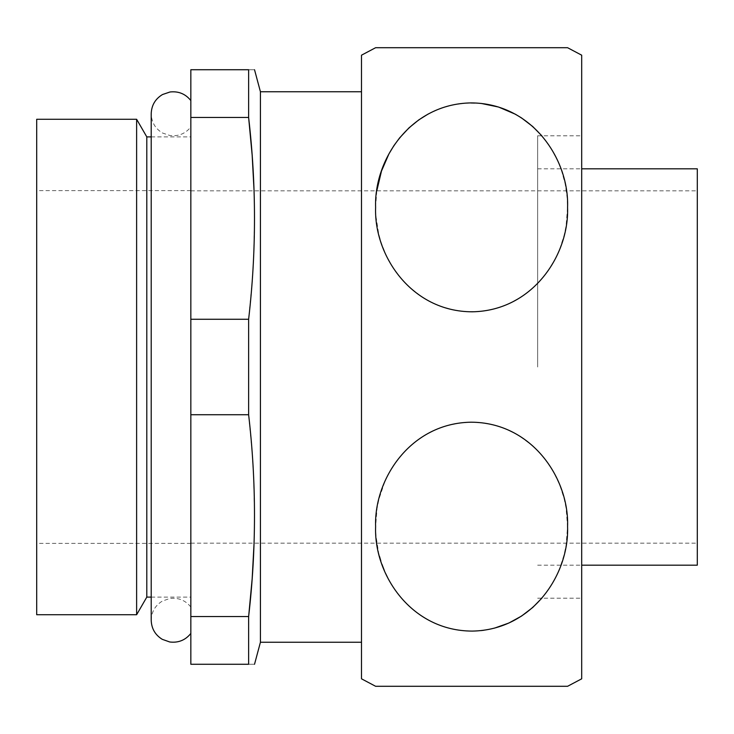 <?xml version="1.0" encoding="UTF-8"?>
<svg xmlns="http://www.w3.org/2000/svg" width="734" height="734" viewBox="0 0 734 734"><rect width="100%" height="100%" fill="white"/><g stroke="black" fill="none" stroke-linecap="round" stroke-linejoin="round"><path stroke-width="0.55" stroke-dasharray="3.67 2.75" d="M36.7 614.725L36.7 119.275M537.655 367L537.655 135.79L537.655 367M190.84 367L190.84 100.558L190.84 367M190.84 607.018C185.381 600.265 178.344 597.43 169.728 598.485L162.251 601.137C155.168 605.532 151.479 611.899 151.204 620.23L151.204 113.77C151.498 122.22 155.259 128.624 162.489 133.001L170.004 135.551C178.518 136.506 185.463 133.652 190.84 126.982M697.3 565.18L697.3 168.82M697.3 367L697.3 190.84L697.3 367M581.695 678.812L581.695 55.188M375.615 47.71L567.575 47.71M361.495 678.812L361.495 55.188M376.799 190.84L375.615 207.355L375.946 216.191L378.671 233.742L381.056 242.339L385.974 254.927L392.516 266.947L401.938 279.581L408.856 286.728L422.123 297.087L431.069 302.197L440.703 306.344L453.878 310.042L464.145 311.5L478.054 311.574L488.312 310.234L498.588 307.665L508.901 303.729L521.525 296.784L530.095 290.453L540.141 280.828L548.408 270.378L555.849 257.762L559.767 248.982L564.125 235.375L566.052 226.1L567.575 207.337L567.189 197.923L565.18 183.922L561.409 170.187L557.895 161.26L551.106 148.442L541.82 135.79M481.119 103.411L465.705 103.099L452.667 104.916L439.941 108.65L428.289 113.963M260.423 642.25L260.423 91.75M190.84 117.458L248.624 117.458L248.624 69.73L190.84 69.73L190.84 664.27L248.624 664.27C256.441 664.27 256.441 664.27 248.624 664.27L248.734 615.514M190.84 414.728L248.624 414.728L252.166 452.502L253.661 477.742L254.524 515.635L254.065 543.16M248.624 414.728L248.624 319.272L190.84 319.272M146.8 597.109L146.8 136.891M136.625 119.275L136.625 614.725M190.84 616.542L248.624 616.542M248.624 69.73C256.441 69.73 256.441 69.73 248.624 69.73M254.065 190.84L254.524 218.365L253.661 256.249L252.166 281.489L248.624 319.272M541.82 598.21L548.408 589.668L555.849 577.052L559.767 568.272L564.125 554.665L566.052 545.39L567.575 526.627L566.042 507.855L564.125 498.606L559.748 484.981L553.574 471.925L545.509 459.622L537.747 450.621L532.728 445.813L518.479 435.299L505.478 428.803L495.028 425.298L482.128 422.812L470.622 422.197L459.145 423.059L446.318 425.821L436.721 429.216L424.463 435.446L413.462 443.244L403.865 452.282L396.617 461.044L388.947 473.155L384.827 481.623L378.9 499.294L377.065 508.341L375.615 526.645L375.946 535.481L378.57 552.629M378.616 552.794L379.551 556.528M380.808 560.868L381.946 564.29M384.368 570.584L385.644 573.502M388.222 578.787L395.066 590.072L401.938 598.871L408.856 606.018L416.573 612.495L427.995 619.881L434.207 622.982L443.942 626.744L454.025 629.359M454.162 629.387L457.282 629.946M457.466 629.974L460.695 630.433M460.814 630.442L471.109 631.093M471.145 631.093L474.375 631.047M474.586 631.047L477.751 630.882M477.788 630.882L481.119 630.589M483.972 630.24L487.459 629.689M487.697 629.644L490.807 629.02M491.037 628.965L494.532 628.12M567.575 686.29L375.615 686.29M537.655 168.82L581.695 168.82M537.655 135.79L581.695 135.79M151.204 136.891L190.84 136.891M190.84 543.16L697.3 543.16M190.84 543.38L36.7 543.38M537.655 598.21L581.695 598.21M190.84 190.62L36.7 190.62M537.655 565.18L581.695 565.18M151.204 597.109L190.84 597.109M190.84 190.84L697.3 190.84"/><path stroke-width="1.1" d="M136.625 119.275L36.7 119.275L36.7 614.725L136.625 614.725L136.625 119.275L146.8 136.891L146.8 597.109L136.625 614.725M190.84 100.558C185.463 93.888 178.518 91.034 170.004 91.989L162.489 94.539C155.259 98.916 151.498 105.32 151.204 113.77L151.204 620.23C151.479 628.561 155.168 634.928 162.251 639.323L169.728 641.975C178.344 643.03 185.381 640.195 190.84 633.442M581.695 168.82L697.3 168.82L697.3 565.18L581.695 565.18M581.695 55.188L581.695 678.812L567.575 686.29L375.615 686.29L361.495 678.812L361.495 55.188L375.615 47.71L567.575 47.71L581.695 55.188M375.615 207.355C373.9 159.682 410.609 103.797 471.109 102.907C532.049 103.127 569.373 159.434 567.575 207.373C569.272 254.992 532.673 310.794 472.265 311.803C411.242 311.702 373.817 255.331 375.615 207.355M541.82 135.79L532.728 126.523L521.525 117.926L515.351 114.21L498.579 107.045L481.119 103.411M428.289 113.963L418.784 119.89L408.994 127.854L399.59 137.919L393.855 145.708L388.947 153.865L381.478 171.077L376.799 190.84M361.495 91.75L260.423 91.75L260.423 642.25L254.524 664.27M190.84 117.458L248.624 117.458L248.624 69.73C256.441 69.73 256.441 69.73 248.624 69.73L190.84 69.73L190.84 319.272L248.624 319.272L248.624 414.728C256.441 481.999 256.441 549.271 248.624 616.542L248.624 664.27C256.441 664.27 256.441 664.27 248.624 664.27L190.84 664.27L190.84 616.542L248.624 616.542M254.065 543.16L252.166 578.759L248.734 615.514M190.84 319.272L190.84 414.728L248.624 414.728M190.84 414.728L190.84 616.542M248.624 319.272C256.441 252.001 256.441 184.729 248.624 117.458L252.166 155.232L254.065 190.84M379.551 556.528L380.808 560.868M381.946 564.29L384.368 570.584M385.644 573.502L388.222 578.787M481.119 630.589L483.972 630.24M494.532 628.12L508.901 623.019L521.525 616.074L532.765 607.449L541.82 598.21M375.615 526.645C373.9 478.972 410.609 423.087 471.109 422.197C532.049 422.417 569.373 478.724 567.575 526.663C569.272 574.282 532.673 630.084 472.265 631.093C411.242 630.992 373.817 574.621 375.615 526.645M146.8 136.891L151.204 136.891M260.423 91.75L254.524 69.73M260.423 642.25L361.495 642.25M146.8 597.109L151.204 597.109"/></g></svg>
